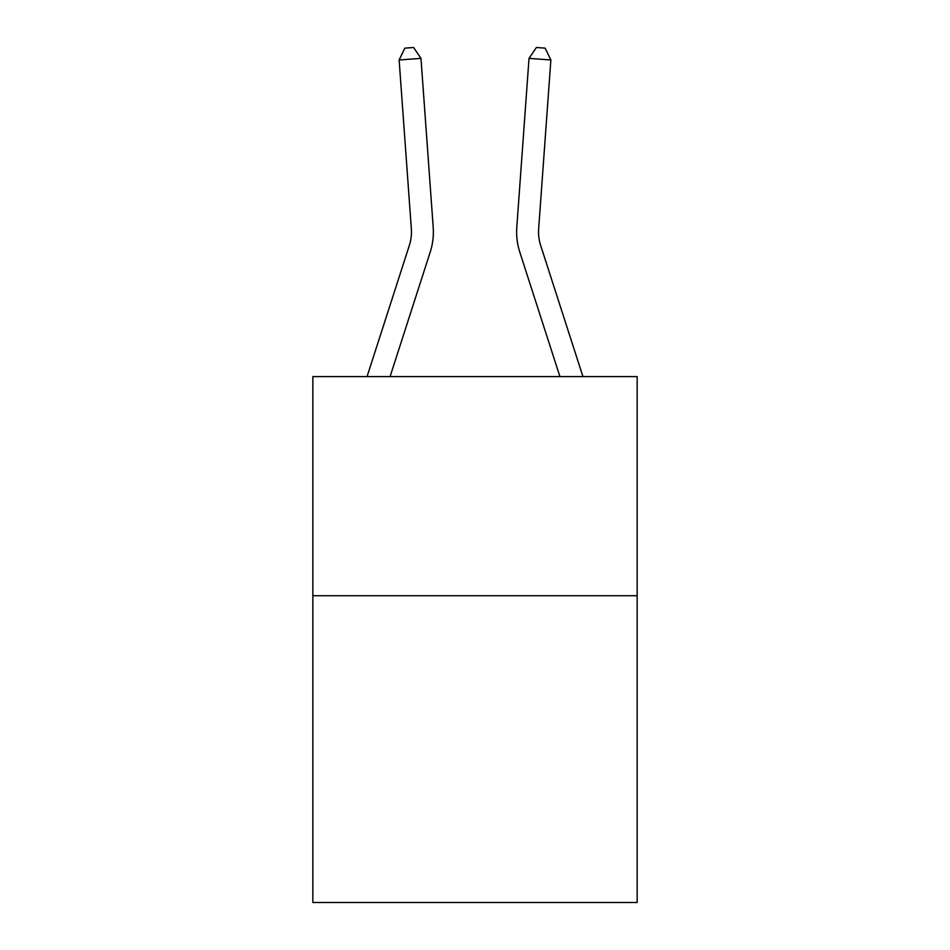 <?xml version="1.0" encoding="UTF-8"?>
<svg xmlns="http://www.w3.org/2000/svg" width="950" height="950" viewBox="0 0 950 950"><rect width="100%" height="100%" fill="white"/><g stroke="black" fill="none" stroke-linecap="round" stroke-linejoin="round"><path stroke-width="1.43" d="M637.153 595.721L637.153 902.5L312.847 902.5L312.847 376.592L637.153 376.592L637.153 595.721L312.847 595.721M433.2 227.228L420.981 58.389L433.2 227.228A65.74 65.74 0 0 1 430.196 252.142L390.082 376.592M582.944 376.592L540.657 245.421A43.831 43.831 0 0 1 538.662 228.808L550.869 59.969L529.019 58.389L516.8 227.228A65.74 65.74 0.5 0 0 519.804 252.142L559.918 376.592L519.804 252.142M529.019 58.389L516.8 227.228L529.019 58.389L516.8 227.228L529.019 58.389L516.8 227.228L529.019 58.389L516.8 227.228L529.019 58.389L516.8 227.228L529.019 58.389L536.394 47.5L545.134 48.129L550.869 59.969M367.056 376.592L409.343 245.421A43.831 43.831 0 0 0 411.338 228.808L399.131 59.969L404.866 48.129L413.606 47.5L420.981 58.389L399.131 59.969M409.343 245.421A43.831 43.831 0 0 0 411.338 228.808A43.831 43.831 0 0 1 409.343 245.421A43.831 43.831 0 0 0 411.338 228.808A43.831 43.831 0 0 1 409.343 245.421A43.831 43.831 0 0 0 411.338 228.808A43.831 43.831 0 0 1 409.343 245.421A43.831 43.831 0 0 0 411.338 228.808M540.657 245.421A43.831 43.831 -179.5 0 1 538.662 228.808"/></g></svg>

